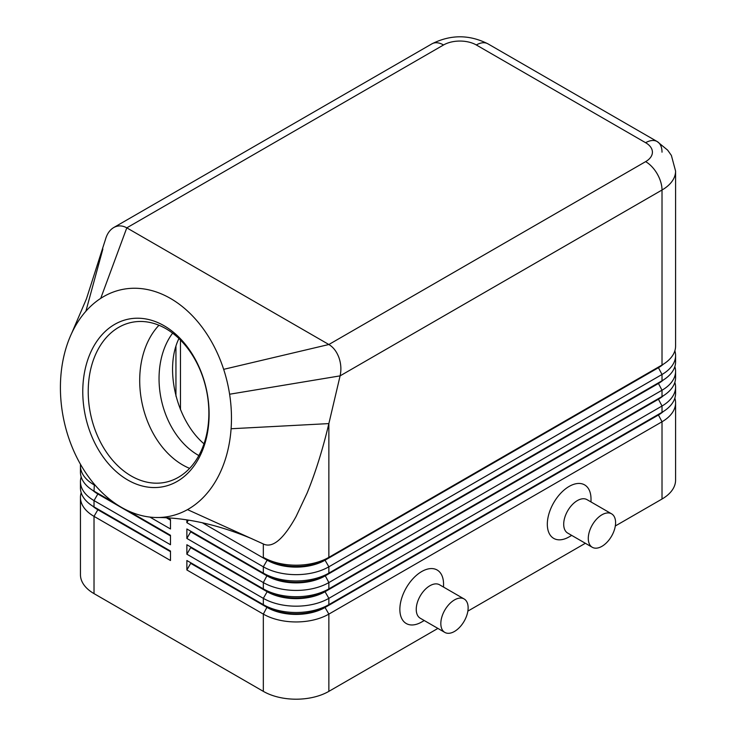 <?xml version="1.0" encoding="UTF-8"?>
<svg xmlns="http://www.w3.org/2000/svg" width="736" height="736" viewBox="0 0 736 736"><rect width="100%" height="100%" fill="white"/><g stroke="black" fill="none" stroke-linecap="round" stroke-linejoin="round"><path stroke-width="1.1" d="M172.62 333.16A73.996 53.572 -102.1 0 0 197.975 455.069A73.996 53.572 -102.1 0 0 198.84 455.566M97.787 509.082A40.931 23.635 0 0 0 97.842 509.11A40.931 23.635 0 0 0 97.851 509.11L94.024 506.902A46.34 26.754 180 0 1 80.454 487.986L80.454 481.684A46.34 26.754 -0 0 0 94.024 500.6L170.485 544.741L170.485 535.284L128.055 510.793L170.485 535.284M81.181 492.715A46.34 26.754 -0 0 0 80.454 497.444L80.454 574.696A46.34 26.754 -0 0 0 94.024 593.621L94.024 516.368L170.485 560.51L170.485 551.052L94.024 506.902L94.024 500.6L97.851 493.976A40.931 23.635 180 0 1 92.681 490.332M97.787 493.313A40.931 23.635 0 0 0 97.842 493.35A40.931 23.635 0 0 0 97.851 493.35L94.024 491.142A46.34 26.754 180 0 1 80.454 472.218L80.454 465.916A46.34 26.754 -0 0 0 94.024 484.831L95.625 485.76M81.181 476.946A46.34 26.754 -0 0 0 80.454 481.684M80.528 464.379A46.34 26.754 -0 0 0 80.454 465.916M658.242 414.488A40.931 23.635 180 0 1 658.186 414.515L325.045 606.86A40.931 23.635 180 0 1 296.093 613.778A40.931 23.635 180 0 1 267.15 606.86L186.87 560.51L186.87 569.968L263.332 614.109A46.34 26.754 0 0 0 296.093 621.948A46.34 26.754 0 0 0 328.863 614.109L662.014 421.774A46.34 26.754 0 0 0 675.584 402.85L675.584 480.102A46.34 26.754 0 0 1 662.014 499.026L615.314 525.982M186.87 569.968L190.688 563.344L267.15 607.485A40.931 23.635 0 0 0 296.093 614.413A40.931 23.635 0 0 0 325.045 607.485L325.045 606.86L328.863 604.652A46.34 26.754 180 0 1 296.093 612.49A46.34 26.754 180 0 1 263.332 604.652L186.87 560.51M658.242 398.719A40.931 23.635 180 0 1 658.186 398.756L328.863 588.883A46.34 26.754 180 0 1 296.093 596.721A46.34 26.754 180 0 1 263.332 588.883L186.87 544.741L186.87 554.199L263.332 598.35L263.332 604.652L267.15 606.86L263.332 614.109L263.332 691.362A46.34 26.754 0 0 0 296.093 699.2A46.34 26.754 0 0 0 328.863 691.362L328.863 614.109L325.045 607.485L658.186 415.15A40.931 23.635 0 0 0 663.357 411.507M658.242 382.95A40.931 23.635 180 0 1 658.186 382.987L328.863 573.123A46.34 26.754 180 0 1 296.093 580.952A46.34 26.754 180 0 1 263.332 573.123L186.87 528.972L186.87 538.439L190.688 531.815L267.15 575.957A40.931 23.635 0 0 0 296.093 582.884A40.931 23.635 0 0 0 325.045 575.957L658.186 383.622A40.931 23.635 0 0 0 663.357 379.969M186.87 520.104L186.87 522.67L263.332 566.812A46.34 26.754 0 0 0 296.093 574.65A46.34 26.754 0 0 0 328.863 566.812L662.014 374.477A46.34 26.754 0 0 0 675.584 355.552L675.584 361.864A46.34 26.754 180 0 1 662.014 380.779L328.863 573.123L328.863 566.812L325.045 560.188L658.186 367.853A40.931 23.635 0 0 0 663.357 364.21M100.722 298.365L126.794 227.847L443.55 44.97A23.175 13.377 -120 0 0 431.968 43.82L113.694 227.571C117.907 225.262 122.277 225.354 126.794 227.847L328.863 344.512C333.334 347.208 336.692 351.578 338.937 357.613C341.053 363.74 341.44 369.822 340.096 375.866L662.014 190.017A46.34 26.754 0 0 0 675.584 171.092L675.584 346.095A46.34 26.754 180 0 1 662.014 365.01L328.863 557.354A46.34 26.754 180 0 1 296.093 565.193A46.34 26.754 180 0 1 263.332 557.354L267.15 559.562A40.931 23.635 180 0 0 296.093 566.481A40.931 23.635 180 0 0 325.045 559.562L328.863 557.354L328.863 423.596C322.718 449.512 315.459 472.696 307.087 493.138L296.093 516.506C283.792 538.66 273.12 547.924 264.095 544.309L187.505 509.616A115.856 83.876 -102.1 0 0 231.095 428.748A115.856 83.876 -102.1 0 0 229.604 394.229A115.856 83.876 -102.1 0 0 223.661 369.343A115.856 83.876 -102.1 0 0 100.722 298.365A115.856 83.876 -102.1 0 0 85.882 311.254A115.856 83.876 -102.1 0 0 71.76 333.086A115.856 83.876 -102.1 0 0 70.444 335.993A115.856 83.876 -102.1 0 0 70.095 441.83A115.856 83.876 -102.1 0 0 155.342 517.491A115.856 83.876 -102.1 0 0 187.505 509.616M186.87 538.439L263.332 582.581A46.34 26.754 0 0 0 296.093 590.419A46.34 26.754 0 0 0 328.863 582.581L662.014 390.236A46.34 26.754 0 0 0 675.584 371.321L675.584 377.623A46.34 26.754 180 0 1 662.014 396.548L328.863 588.883L328.863 582.581L325.045 575.331A40.931 23.635 180 0 1 296.093 582.25A40.931 23.635 180 0 1 267.15 575.331L186.87 528.972M186.87 554.199L190.688 547.584L267.15 591.726L263.332 598.35A46.34 26.754 0 0 0 296.093 606.179A46.34 26.754 0 0 0 328.863 598.35L662.014 406.005A46.34 26.754 0 0 0 675.584 387.09L675.584 393.392A46.34 26.754 180 0 1 662.014 412.307L328.863 604.652L328.863 598.35L325.045 591.726L658.186 399.381A40.931 23.635 0 0 0 663.357 395.738M443.55 44.97A23.175 13.377 180 0 1 476.321 44.97L645.628 142.72A23.175 13.377 180 0 1 645.628 161.635A23.175 13.377 60 0 1 657.211 173.862A23.175 13.377 60 0 1 662.014 190.017L662.014 365.01L325.045 559.562L325.045 560.188A40.931 23.635 0 0 1 296.093 567.116A40.931 23.635 0 0 1 267.15 560.188L263.332 566.812L263.332 573.123L267.15 575.331L263.332 573.123M267.15 591.091L263.332 588.883L267.15 591.091L267.15 591.726A40.931 23.635 0 0 0 296.093 598.644A40.931 23.635 0 0 0 325.045 591.726L325.045 591.091A40.931 23.635 180 0 1 296.093 598.018A40.931 23.635 180 0 1 267.15 591.091L186.87 544.741M180.467 340.041L180.467 409.685M476.321 44.97A23.175 13.377 -60 0 1 487.904 43.82L657.211 141.57A23.175 13.377 -60 0 1 662.014 152.177M71.76 333.086L86.434 298.862L105.46 239.467C107.024 233.901 109.765 229.945 113.694 227.571M165.876 328.67A81.714 59.156 -102.1 0 0 131.431 322.423A81.714 59.156 -102.1 0 0 88.219 391.386A81.714 59.156 -102.1 0 0 131.21 475.98A81.714 59.156 -102.1 0 0 165.655 482.236A81.714 59.156 -102.1 0 0 208.868 413.273A81.714 59.156 -102.1 0 0 165.876 328.67M127.788 480.019A85.569 61.953 77.9 0 1 85.44 367.954A85.569 61.953 77.9 0 1 164.1 325.754A85.569 61.953 77.9 0 1 206.448 437.819A85.569 61.953 77.9 0 1 127.788 480.019M158.958 325.257A81.714 59.156 -102.1 0 0 141.275 398.958A81.714 59.156 -102.1 0 0 182.694 464.959A81.714 59.156 -102.1 0 0 189.612 468.372M178.94 338.542C164.064 368.69 176.355 420.348 203.992 443.799M464.131 598.966L439.558 584.78A19.311 11.15 120 0 0 429.898 585.736A19.311 11.15 120 0 0 417.284 602.747A19.311 11.15 120 0 0 420.247 618.222L444.82 632.408A19.311 11.15 120 0 0 454.48 631.451A19.311 11.15 120 0 0 467.093 614.44A19.311 11.15 120 0 0 464.131 598.966A19.311 11.15 120 0 0 454.48 599.923A19.311 11.15 120 0 0 441.867 616.934A19.311 11.15 120 0 0 444.82 632.408M424.249 620.531L421.71 621.994A30.894 17.839 -60 0 1 399.86 609.38A30.894 17.839 -60 0 1 421.71 571.541A30.894 17.839 -60 0 1 443.55 584.154L443.55 587.089M592.278 547.28L567.704 533.085A19.311 11.15 -60 0 1 564.742 517.61A19.311 11.15 -60 0 1 577.355 500.6A19.311 11.15 -60 0 1 587.015 499.643L611.588 513.829A19.311 11.15 -60 0 1 614.551 529.304A19.311 11.15 -60 0 1 601.938 546.324A19.311 11.15 -60 0 1 592.278 547.28A19.311 11.15 -60 0 1 589.324 531.806A19.311 11.15 -60 0 1 601.938 514.786A19.311 11.15 -60 0 1 611.588 513.829M569.167 536.857L571.706 535.394L569.167 536.857A30.894 17.839 -60 0 1 547.317 524.244A30.894 17.839 -60 0 1 569.167 486.413A30.894 17.839 -60 0 1 591.008 499.026L591.008 501.952M229.604 394.229L340.096 375.866L328.863 423.596L231.095 428.748M675.584 355.552A46.34 26.754 0 0 0 674.857 350.824M202.262 522.726L267.15 560.188L267.15 559.562M186.87 522.67L188.232 520.297M658.242 367.19A40.931 23.635 180 0 1 658.186 367.218L662.014 365.01L658.186 367.218L662.014 374.477L662.014 380.779L658.186 382.987L662.014 380.779L658.186 382.987L662.014 390.236L662.014 396.548L658.186 398.756L662.014 396.548L658.186 398.756L662.014 406.005L662.014 412.307L658.186 414.515L662.014 412.307L658.186 414.515L662.014 421.774L662.014 499.026M675.584 371.321A46.34 26.754 0 0 0 674.857 366.592M675.584 387.09A46.34 26.754 0 0 0 674.857 382.361M190.688 531.815L190.688 531.18M190.688 547.584L190.688 546.949M170.485 519.515L168.112 518.144L170.485 519.515L170.485 528.972L149.886 517.086M170.485 535.909L97.851 493.976L97.851 493.35L114.834 503.157L94.024 491.142L94.346 484.27M263.332 691.362L94.024 593.621M675.584 402.85A46.34 26.754 0 0 0 674.857 398.121M585.359 543.278L467.857 611.119M437.902 628.415L328.863 691.362M190.688 563.344L190.688 562.718M170.485 520.15L166.87 518.061M80.454 497.444A46.34 26.754 -0 0 0 94.024 516.368L97.851 509.744A40.931 23.635 180 0 1 92.681 506.101M170.485 551.678L97.851 509.744L97.851 509.11L170.485 551.052M267.15 575.331L263.332 582.581L263.332 588.883M175.941 346.352L175.941 396.198M431.968 43.82L431.968 43.82C450.616 34.463 469.264 34.463 487.904 43.82L657.211 141.57A23.175 13.377 -60 0 0 645.628 142.72M645.628 161.635L328.863 344.512L223.661 369.343M102.865 249.035L85.882 311.254M263.332 543.95L263.332 557.354M267.15 606.86L263.332 604.652M97.842 509.11L94.024 506.902M97.842 493.35L94.024 491.142M252.025 538.798C217.782 524.483 185.546 517.38 155.342 517.491M675.584 171.092L671.379 155.434L667.681 150.172L657.211 141.57"/></g></svg>
